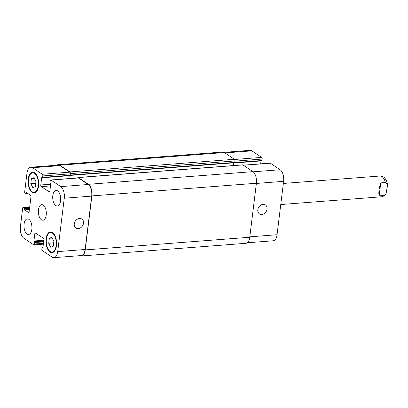 <?xml version="1.0" encoding="UTF-8"?>
<svg xmlns="http://www.w3.org/2000/svg" width="408" height="408" viewBox="0 0 408 408"><rect width="100%" height="100%" fill="white"/><g stroke="black" fill="none" stroke-linecap="round" stroke-linejoin="round"><path stroke-width="0.61" d="M380.735 182.881L385.433 182.519L387.6 185.094L386.014 193.912L383.841 195.478L379.144 195.84L380.735 182.881C378.961 188.567 378.43 192.887 379.144 195.84M261.803 214.475A5.381 4.309 -56.2 0 1 259.432 213.884A5.381 4.309 -56.2 0 1 258.84 207.014A5.381 4.309 -56.2 0 1 265.414 204.938A5.381 4.309 -56.2 0 1 266.694 210.472A5.381 4.309 -56.2 0 1 261.803 214.475M78.265 228.597A5.381 4.309 -56.2 0 1 75.893 228.006A5.381 4.309 -56.2 0 1 75.302 221.136A5.381 4.309 -56.2 0 1 81.881 219.06A5.381 4.309 -56.2 0 1 83.161 224.599A5.381 4.309 -56.2 0 1 78.265 228.597M30.809 183.559L31.416 178.612L33.986 177.653L35.95 181.642L35.343 186.594L32.773 187.553L30.809 183.559L35.761 183.182M31.416 178.612L34.348 178.388M48.71 243.234L49.317 238.287L51.887 237.329L53.851 241.317L53.244 246.269L50.674 247.228L48.71 243.234L53.662 242.852M49.317 238.287L52.25 238.063M38.235 185.849A9.761 4.942 -94.4 0 0 32.63 172.87A9.761 4.942 -94.4 0 0 28.448 182.983A9.761 4.942 -94.4 0 0 34.129 192.336A9.761 4.942 -94.4 0 0 38.235 185.849M38.561 186.068A10.414 5.273 85.6 0 1 34.175 192.984A10.414 5.273 85.6 0 1 28.121 183.008A10.414 5.273 85.6 0 1 32.579 172.217A10.414 5.273 85.6 0 1 38.561 186.068M56.136 245.524A9.761 4.942 -94.4 0 0 50.531 232.545A9.761 4.942 -94.4 0 0 46.349 242.658A9.761 4.942 -94.4 0 0 52.03 252.011A9.761 4.942 -94.4 0 0 56.136 245.524M56.462 245.744A10.414 5.273 85.6 0 1 52.081 252.659A10.414 5.273 85.6 0 1 46.022 242.684A10.414 5.273 85.6 0 1 50.48 231.892A10.414 5.273 85.6 0 1 56.462 245.744M31.951 227.292A7.808 3.958 85.6 0 1 31.814 225.476M31.85 229.286A7.808 3.958 85.6 0 1 28.565 234.472A7.808 3.958 85.6 0 1 24.021 226.991A7.808 3.958 85.6 0 1 27.367 218.897A7.808 3.958 85.6 0 1 31.85 229.286M60.578 200.792A7.808 3.958 85.6 0 1 57.293 205.979A7.808 3.958 85.6 0 1 52.749 198.497A7.808 3.958 85.6 0 1 56.095 190.409A7.808 3.958 85.6 0 1 60.578 200.792M60.68 198.798A7.808 3.958 85.6 0 1 60.542 196.982M57.701 251.609A9.114 4.616 85.6 0 1 53.866 257.662A9.114 4.616 85.6 0 1 52.117 257.147L42.34 250.609A1.3 0.658 85.6 0 1 41.84 248.951L42.019 247.483A0.52 0.265 85.6 0 1 42.238 247.136A0.52 0.265 85.6 0 1 42.34 247.161L42.667 247.381A0.52 0.265 -94.4 0 0 42.764 247.411A0.52 0.265 -94.4 0 0 42.983 247.064L43.865 239.899A1.3 0.658 -94.4 0 0 43.365 238.241L35.593 233.044A1.3 0.658 -94.4 0 0 35.343 232.973A1.3 0.658 -94.4 0 0 34.797 233.835L33.915 241.001A0.52 0.265 -94.4 0 0 34.114 241.664L34.44 241.878A0.52 0.265 85.6 0 1 34.639 242.541L34.456 244.015A1.3 0.658 85.6 0 1 33.91 244.876A1.3 0.658 85.6 0 1 33.66 244.805L23.883 238.262A9.114 4.616 85.6 0 1 20.4 226.659L22.67 208.172A1.3 0.658 85.6 0 1 23.22 207.305A1.3 0.658 85.6 0 1 23.47 207.381L24.245 207.896A0.52 0.265 85.6 0 1 24.444 208.559L24.368 209.171A0.52 0.265 -94.4 0 0 24.567 209.834L28.356 212.369A1.3 0.658 -94.4 0 0 28.606 212.446A1.3 0.658 -94.4 0 0 29.157 211.579L30.957 196.886A1.3 0.658 -94.4 0 0 30.462 195.228L26.673 192.693A0.52 0.265 -94.4 0 0 26.571 192.663A0.52 0.265 -94.4 0 0 26.352 193.01L26.28 193.621A0.52 0.265 85.6 0 1 26.061 193.968A0.52 0.265 85.6 0 1 25.959 193.938L25.184 193.417A1.3 0.658 85.6 0 1 24.684 191.76L26.954 173.273A9.114 4.616 85.6 0 1 30.789 167.219A9.114 4.616 85.6 0 1 32.543 167.729L42.32 174.272A1.3 0.658 85.6 0 1 42.82 175.93L42.636 177.398A0.52 0.265 85.6 0 1 42.417 177.745A0.52 0.265 85.6 0 1 42.32 177.715L41.993 177.5A0.52 0.265 -94.4 0 0 41.897 177.47A0.52 0.265 -94.4 0 0 41.677 177.817L40.795 184.977A1.3 0.658 -94.4 0 0 41.295 186.635L49.062 191.831A1.3 0.658 -94.4 0 0 49.312 191.908A1.3 0.658 -94.4 0 0 49.863 191.041L50.74 183.881A0.52 0.265 -94.4 0 0 50.541 183.218L50.22 182.998A0.52 0.265 85.6 0 1 50.021 182.335L50.199 180.866A1.3 0.658 85.6 0 1 50.75 179.999A1.3 0.658 85.6 0 1 51 180.076L60.777 186.614A9.114 4.616 85.6 0 1 64.26 198.217L57.701 251.609L85.119 249.497A9.114 4.616 85.6 0 1 81.289 255.551L53.866 257.662M46.216 215.036A7.808 3.958 85.6 0 1 42.927 220.228A7.808 3.958 85.6 0 1 38.388 212.741A7.808 3.958 85.6 0 1 41.728 204.653A7.808 3.958 85.6 0 1 46.216 215.036M243.25 165.189L270.096 163.124A1.3 0.658 85.6 0 1 270.346 163.195L280.128 169.738A9.114 4.616 85.6 0 1 283.606 181.341L277.052 234.727A9.114 4.616 85.6 0 1 273.217 240.781L247.274 242.78M224.012 152.347L250.14 150.338A9.114 4.616 85.6 0 1 251.889 150.853L261.671 157.391A1.3 0.658 85.6 0 1 262.166 159.049L261.987 160.517A0.52 0.265 85.6 0 1 261.768 160.864A0.52 0.265 85.6 0 1 261.666 160.839M233.748 163.037L261.023 160.936A0.52 0.265 -94.4 0 0 261.023 160.936L260.666 163.848M234.416 162.726A0.52 0.265 -94.4 0 0 234.513 162.756A0.52 0.265 -94.4 0 0 234.544 162.751A0.52 0.265 -94.4 0 0 234.733 162.41L234.916 160.941A1.3 0.658 -94.4 0 0 234.416 159.283L224.349 152.546A9.114 4.616 -94.4 0 0 222.595 152.036L58.084 164.694A9.114 4.616 85.6 0 1 59.833 165.209L69.906 171.941A1.3 0.658 85.6 0 1 70.406 173.599L70.222 175.068A0.52 0.265 85.6 0 1 70.033 175.409L234.513 162.756M234.019 162.792L234.248 162.945A0.52 0.265 -94.4 0 0 234.35 162.976A0.52 0.265 -94.4 0 0 234.544 162.751M81.411 255.964L245.922 243.306A9.114 4.616 -94.4 0 0 249.757 237.252L256.387 183.253A9.114 4.616 -94.4 0 0 252.909 171.646L242.837 164.914A1.3 0.658 -94.4 0 0 242.587 164.842L78.076 177.5A1.3 0.658 85.6 0 1 78.326 177.572L88.393 184.309A9.114 4.616 85.6 0 1 91.877 195.911L85.246 249.91A9.114 4.616 85.6 0 1 81.411 255.964A9.114 4.616 85.6 0 1 79.993 255.653M233.437 165.546L233.774 162.828A0.52 0.265 85.6 0 1 233.774 162.812L70.028 175.425A0.52 0.265 -94.4 0 1 69.834 175.634L42.417 177.745M30.789 167.219L58.206 165.107A9.114 4.616 85.6 0 1 59.961 165.623L69.737 172.161A1.3 0.658 85.6 0 1 70.237 173.818L70.054 175.287A0.52 0.265 85.6 0 1 70.033 175.409M41.677 177.817L69.095 175.705A0.52 0.265 -94.4 0 0 69.095 175.705L68.738 178.617M50.75 179.999L78.168 177.893A1.3 0.658 85.6 0 1 78.418 177.964L88.194 184.503A9.114 4.616 85.6 0 1 91.678 196.11L85.119 249.497M69.238 175.68L68.876 178.607M77.632 177.934A1.3 0.658 85.6 0 1 78.076 177.5M56.732 165.22A9.114 4.616 85.6 0 1 58.084 164.694M283.346 183.447L379.955 176.016A10.414 5.273 85.6 0 1 385.433 182.519M383.841 195.478A10.414 5.273 85.6 0 1 381.551 196.784C384.142 196.059 385.626 195.101 386.014 193.912M249.808 236.824L277.052 234.727M224.915 152.929L251.889 150.853M234.61 159.477L261.671 157.391M234.891 161.15L262.166 159.049M234.677 162.624L261.987 160.517M243.372 165.271L270.346 163.195M253.133 171.814L280.128 169.738M256.367 183.437L283.606 181.341M42.978 247.115L42.34 247.161M36.572 233.702L34.797 233.835M43.819 240.241L33.915 241.001M43.738 240.924L34.114 241.664M43.707 241.169L34.44 241.878M43.625 241.852L34.639 242.541M43.442 243.321L34.456 244.015M29.728 206.897L23.47 207.381M29.657 207.483L24.245 207.896M29.575 208.167L24.444 208.559M29.498 208.779L24.368 209.171M29.417 209.462L24.567 209.834M28.84 212.333L28.356 212.369M27.066 192.953L26.352 193.01M27.877 193.499L26.28 193.621M59.961 165.623L32.543 167.729M69.737 172.161L42.32 174.272M70.237 173.818L42.82 175.93M70.054 175.287L42.636 177.398M50.699 184.217L40.795 184.977M50.49 185.926L41.295 186.635M49.552 191.796L49.062 191.831M78.418 177.964L51 180.076M88.194 184.503L60.777 186.614M91.678 196.11L64.26 198.217M249.757 237.252L85.246 249.91M256.387 183.253L91.877 195.911M252.909 171.646L88.393 184.309M242.837 164.914L78.326 177.572M234.733 162.41L70.222 175.068M234.916 160.941L70.406 173.599M234.416 159.283L69.906 171.941M224.349 152.546L59.833 165.209M379.955 176.016C382.913 176.486 384.576 177.261 384.948 178.337C386.386 180.137 387.274 182.391 387.6 185.094M280.76 204.536L381.551 196.784M34.461 172.727L32.63 172.87M35.955 192.194L34.129 192.336M52.362 232.402L50.531 232.545M53.861 251.869L52.03 252.011M261.768 160.864L234.35 162.976M42.983 247.08L42.238 247.136M43.34 244.152L33.91 244.876M29.743 206.805L23.22 207.305M28.32 193.795L26.061 193.968"/></g></svg>
